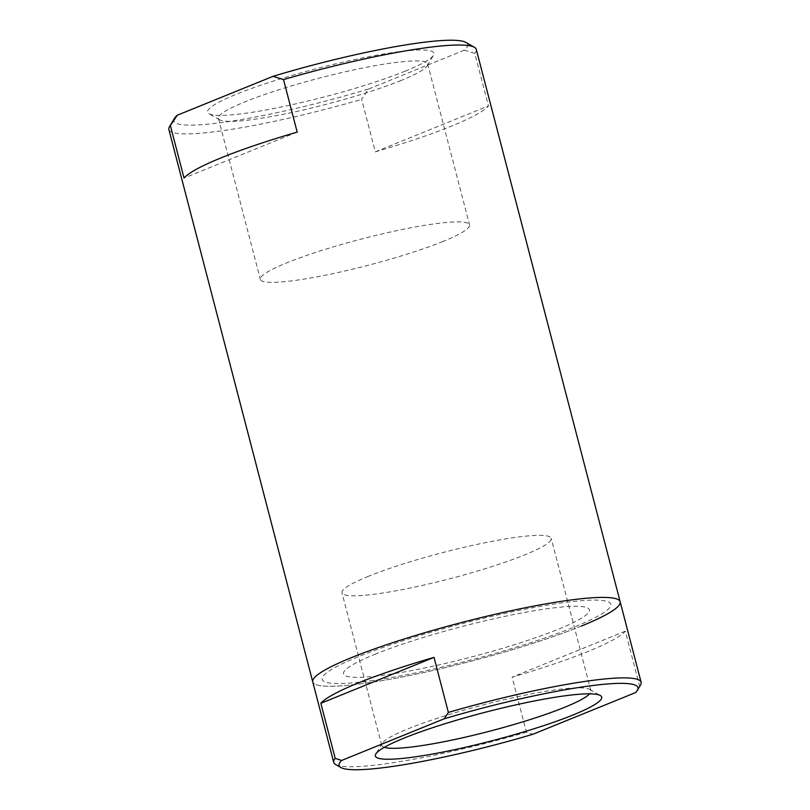 <?xml version="1.0" encoding="UTF-8"?>
<svg xmlns="http://www.w3.org/2000/svg" width="810" height="810" viewBox="0 0 810 810"><rect width="100%" height="100%" fill="white"/><g stroke="black" fill="none" stroke-linecap="round" stroke-linejoin="round"><path stroke-width="0.61" stroke-dasharray="4.05 3.04" d="M174.504 118.311A151.774 19.025 165.4 0 0 368.591 89.029L361.635 99.347L375.313 151.865A158.831 19.906 165.4 0 0 451.028 126.279A158.831 19.906 165.4 0 0 488.481 105.918L474.802 53.399A158.831 19.906 165.4 0 0 476.28 49.42M405.294 71.118A116.924 14.651 -14.6 0 1 289.038 105.351A116.924 14.651 -14.6 0 1 209.041 113.714A116.924 14.651 -14.6 0 1 236.328 94.243A116.924 14.651 -14.6 0 1 366.059 57.216A116.924 14.651 -14.6 0 1 433.512 55.242A116.924 14.651 -14.6 0 1 405.294 71.118M401.122 80.463A108.094 13.547 -14.6 0 1 293.645 112.104A108.094 13.547 -14.6 0 1 219.682 119.84A108.094 13.547 -14.6 0 1 218.416 118.402A108.094 13.547 -14.6 0 1 244.914 101.847A108.094 13.547 -14.6 0 1 358.698 68.86A108.094 13.547 -14.6 0 1 427.629 63.909A108.094 13.547 -14.6 0 1 427.214 65.782A108.094 13.547 -14.6 0 1 401.122 80.463M443.06 241.431A108.094 13.547 -14.6 0 1 329.275 274.408A108.094 13.547 -14.6 0 1 260.344 279.369A108.094 13.547 -14.6 0 1 286.841 262.815A108.094 13.547 -14.6 0 1 400.626 229.827A108.094 13.547 -14.6 0 1 469.557 224.876A108.094 13.547 -14.6 0 1 443.06 241.431M375.313 151.865L488.481 105.918M474.802 53.399L464.322 50.159A151.774 19.025 165.4 0 0 465.902 42.404M464.322 50.159L368.591 89.029M168.875 129.499A158.831 19.906 165.4 0 0 361.635 99.347M297.199 132.101L184.032 178.048M581.226 626.12A158.831 19.906 -14.6 0 1 414.031 674.588A158.831 19.906 -14.6 0 1 312.751 681.868A158.831 19.906 165.4 0 0 414.031 674.588A158.831 19.906 165.4 0 0 581.226 626.12A158.831 19.906 165.4 0 0 620.166 601.789M370.352 680.846A149.131 18.691 165.4 0 0 574.219 627.082A149.131 18.691 165.4 0 0 562.565 602.802A149.131 18.691 165.4 0 0 358.698 656.576A149.131 18.691 165.4 0 0 370.352 680.846M635.435 692.641L639.647 686.242L625.31 631.182A158.831 19.906 -14.6 0 1 587.847 651.534A158.831 19.906 -14.6 0 1 512.133 677.13L526.48 732.199L532.909 734.265M639.647 686.242A158.831 19.906 165.4 0 0 640.528 685.027M384.304 747.326A108.094 13.547 -14.6 0 1 381.712 745.322A108.094 13.547 -14.6 0 1 382.117 743.448A108.094 13.547 -14.6 0 1 408.21 728.767A108.094 13.547 -14.6 0 1 555.984 689.786A108.094 13.547 -14.6 0 1 589.66 689.391A108.094 13.547 -14.6 0 1 590.925 690.829A108.094 13.547 -14.6 0 1 589.639 693.846M368.489 576.274A108.094 13.547 165.4 0 0 341.992 592.829A108.094 13.547 165.4 0 0 410.923 587.878A108.094 13.547 165.4 0 0 524.708 554.89A108.094 13.547 165.4 0 0 551.205 538.336A108.094 13.547 165.4 0 0 482.274 543.287A108.094 13.547 165.4 0 0 368.489 576.274M374.645 654.399A127.069 15.927 -14.6 0 1 548.35 608.583A127.069 15.927 -14.6 0 1 558.272 629.259A127.069 15.927 -14.6 0 1 384.568 675.074A127.069 15.927 -14.6 0 1 374.645 654.399M625.31 631.182L512.133 677.13M335.583 764.458A158.831 19.906 165.4 0 0 526.48 732.199M219.682 119.84L209.041 113.714M218.416 118.402L260.344 279.369M427.629 63.909L469.557 224.876M427.214 65.782L433.512 55.242M589.66 689.391L600.301 695.517M381.712 745.322L341.992 592.829M590.925 690.829L551.205 538.336M382.117 743.448L375.82 753.988"/><path stroke-width="1.21" d="M637.379 690.302A154.427 19.359 -14.6 0 1 635.435 692.641L532.909 734.265A154.427 19.359 -14.6 0 1 340.899 767.526A154.427 19.359 -14.6 0 1 341.628 760.448L444.143 718.824A154.427 19.359 -14.6 0 1 637.379 690.302L640.528 685.027A158.831 19.906 165.4 0 0 641.125 682.273L476.28 49.42A158.831 19.906 165.4 0 0 474.417 47.304A158.831 19.906 165.4 0 0 283.52 79.572L297.199 132.101A158.831 19.906 165.4 0 0 221.484 157.697A158.831 19.906 165.4 0 0 184.032 178.048L170.353 125.52A158.831 19.906 165.4 0 0 169.472 126.745A158.831 19.906 165.4 0 0 168.875 129.499L312.751 681.868A158.831 19.906 -14.6 0 1 351.692 657.538A158.831 19.906 -14.6 0 1 518.886 609.069A158.831 19.906 -14.6 0 1 620.166 601.789A158.831 19.906 -14.6 0 1 581.226 626.12M170.353 125.52L177.309 115.202A151.774 19.025 165.4 0 0 174.504 118.311L169.472 126.745M177.309 115.202L273.031 76.343L283.52 79.572M474.417 47.304L465.902 42.404A151.774 19.025 165.4 0 0 273.031 76.343M620.166 601.789A158.831 19.906 165.4 0 0 518.886 609.069A158.831 19.906 165.4 0 0 351.692 657.538A158.831 19.906 165.4 0 0 312.751 681.868L333.72 762.352A158.831 19.906 165.4 0 0 335.583 764.458L340.899 767.526M341.628 760.448L335.198 758.373L320.851 703.313A158.831 19.906 -14.6 0 1 358.303 682.951A158.831 19.906 -14.6 0 1 434.018 657.366L448.365 712.425L444.143 718.824M641.125 682.273A158.831 19.906 165.4 0 0 448.365 712.425M589.639 693.846A108.094 13.547 -14.6 0 1 564.428 707.383A108.094 13.547 -14.6 0 1 416.654 746.364A108.094 13.547 -14.6 0 1 384.304 747.326M563.881 695.952A116.924 14.651 -14.6 0 1 600.301 695.517A116.924 14.651 -14.6 0 1 542.892 725.902A116.924 14.651 -14.6 0 1 413.171 757.137A116.924 14.651 -14.6 0 1 375.82 753.988A116.924 14.651 -14.6 0 1 447.14 723.057A116.924 14.651 -14.6 0 1 563.881 695.952M320.851 703.313L434.018 657.366M335.198 758.373A158.831 19.906 165.4 0 0 333.72 762.352"/></g></svg>
